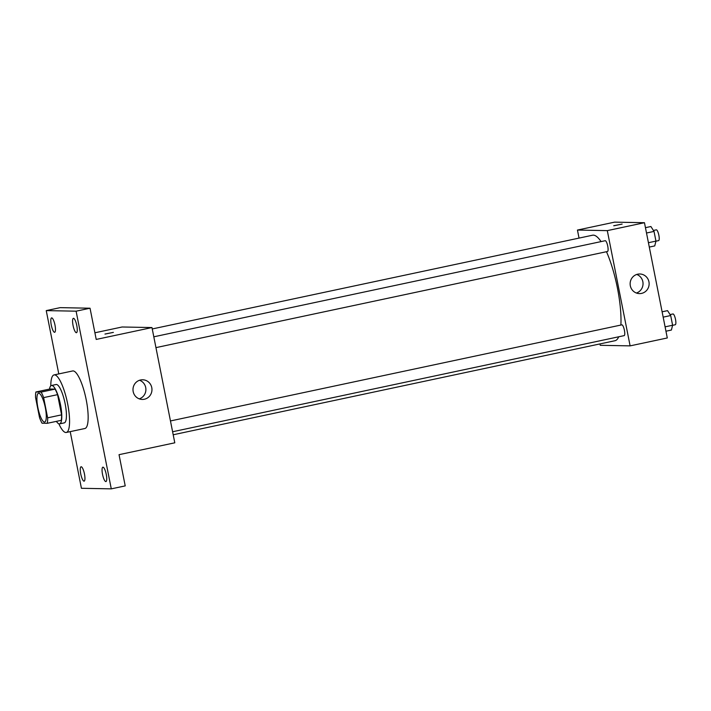 <?xml version="1.0" encoding="UTF-8"?>
<svg xmlns="http://www.w3.org/2000/svg" width="711" height="711" viewBox="0 0 711 711"><rect width="100%" height="100%" fill="white"/><g stroke="black" fill="none" stroke-linecap="round" stroke-linejoin="round"><path stroke-width="1.07" d="M44.446 422.05A14.709 3.644 78 0 1 37.95 407.99A14.709 3.644 78 0 1 38.527 393.263A14.709 3.644 78 0 1 45.157 406.888A14.709 3.644 78 0 1 44.66 422.032A14.709 3.644 78 0 1 44.446 422.05M47.637 417.828L43.638 397.618A18.984 4.701 78 0 0 41.122 392.09L35.888 391.992A18.984 4.701 78 0 0 35.55 397.467L39.549 417.677A18.984 4.701 78 0 0 42.065 423.205L47.299 423.303A18.984 4.701 78 0 0 47.637 417.828L61.573 414.86L57.573 394.649L43.638 397.618M61.573 414.86A18.984 4.701 78 0 1 61.244 420.334L47.299 423.303M57.573 394.649A18.984 4.701 78 0 0 55.058 389.121L49.823 389.024L35.888 391.992M56.4 421.365A19.615 4.853 -102 0 0 59.617 423.863A19.615 4.853 -102 0 0 60.284 403.67A19.615 4.853 -102 0 0 51.45 385.495A19.615 4.853 -102 0 0 49.53 389.086M51.45 385.495L56.098 384.509A19.615 4.853 78 0 1 64.923 402.684A19.615 4.853 78 0 1 64.266 422.876L59.617 423.863M55.058 389.121L41.122 392.09M50.783 385.869A29.418 7.279 78 0 1 54.054 374.919A29.418 7.279 78 0 1 67.305 402.177A29.418 7.279 78 0 1 66.301 432.466A29.418 7.279 78 0 1 65.883 432.501A29.418 7.279 78 0 1 58.862 423.8M54.054 374.919L72.638 370.964A29.418 7.279 78 0 1 85.889 398.213A29.418 7.279 78 0 1 84.885 428.511L66.301 432.466M76.788 325.549A7.35 1.822 78 0 1 76.45 332.704A7.35 1.822 78 0 1 73.144 325.887A7.35 1.822 78 0 1 73.393 318.315A7.35 1.822 78 0 1 76.788 325.549M106.268 474.406A7.35 1.822 78 0 1 105.93 481.569A7.35 1.822 78 0 1 102.615 474.752A7.35 1.822 78 0 1 102.864 467.18A7.35 1.822 78 0 1 106.268 474.406M84.467 473.988A7.35 1.822 78 0 1 84.138 481.151A7.35 1.822 78 0 1 80.823 474.335A7.35 1.822 78 0 1 81.072 466.763A7.35 1.822 78 0 1 84.467 473.988M54.996 325.131A7.35 1.822 78 0 1 54.658 332.286A7.35 1.822 78 0 1 51.352 325.469A7.35 1.822 78 0 1 51.601 317.897A7.35 1.822 78 0 1 54.996 325.131M70.211 431.63L81.427 488.288L111.28 488.857L76.104 311.178L46.242 310.609L58.782 373.915M111.28 488.857L125.216 485.889L119.039 454.676L174.79 442.811L151.976 327.558L96.216 339.431L90.039 308.219L60.186 307.641L46.242 310.609M151.976 327.558L122.123 326.989L94.901 332.784M90.039 308.219L76.104 311.178M144.377 399.235A9.803 9.483 -88.9 0 1 132.993 389.45A9.803 9.483 -88.9 0 1 151.923 388.73A9.803 9.483 -88.9 0 1 144.377 399.235M105.104 334.072L113.378 332.375L105.104 334.072M104.961 334.046L113.378 332.375M139.623 380.287A9.803 9.483 -88.9 0 1 139.267 398.862M152.252 328.953L592.556 235.217A53.929 13.349 78 0 1 601.071 241.598M606.474 251.721A53.929 13.349 78 0 1 620.881 325.06M618.712 336.792A53.929 13.349 78 0 1 615.015 340.711L173.2 434.768M172.604 431.755L624.151 335.628A5.51 1.36 -102 0 0 624.374 330.108A5.51 1.36 -102 0 0 621.938 324.847A5.51 1.36 -102 0 0 621.858 324.847L170.462 420.948M153.807 336.81L605.203 240.718A5.51 1.36 78 0 1 607.683 245.828A5.51 1.36 78 0 1 607.496 251.498A5.51 1.36 78 0 1 607.416 251.507M599.986 343.911L600.262 345.306L630.115 345.875L607.301 230.631L577.448 230.053L579.038 238.096M630.115 345.875L667.291 337.965L644.468 222.712L614.615 222.143L577.448 230.053M644.468 222.712L607.301 230.631M641.518 293.403A9.803 9.483 -88.9 0 1 630.133 283.618A9.803 9.483 -88.9 0 1 639.802 273.993A9.803 9.483 -88.9 0 1 641.518 293.403M613.86 225.769L622.134 224.072L613.86 225.769M613.717 225.734L622.134 224.072M636.763 274.455A9.803 9.483 -88.9 0 1 636.407 293.03M665.949 331.21L671.388 330.055L672.606 325.247L670.686 315.542L667.549 310.645L662.11 311.8M672.606 325.247L665.087 326.847M670.686 315.542L663.167 317.142M670.073 314.582L672.97 313.969A5.51 1.36 78 0 1 675.45 319.079A5.51 1.36 78 0 1 675.263 324.749A5.51 1.36 78 0 1 675.183 324.758M649.294 247.081L654.733 245.917L655.951 241.109L654.031 231.404L650.894 226.516L645.446 227.671M655.951 241.109L648.432 242.709M654.031 231.404L646.503 233.012M653.418 230.453L656.306 229.84A5.51 1.36 78 0 1 658.795 234.941A5.51 1.36 78 0 1 658.608 240.62A5.51 1.36 78 0 1 658.528 240.629M607.496 251.498L155.949 347.626M675.263 324.749L672.588 325.318M658.608 240.62L655.933 241.189"/></g></svg>
